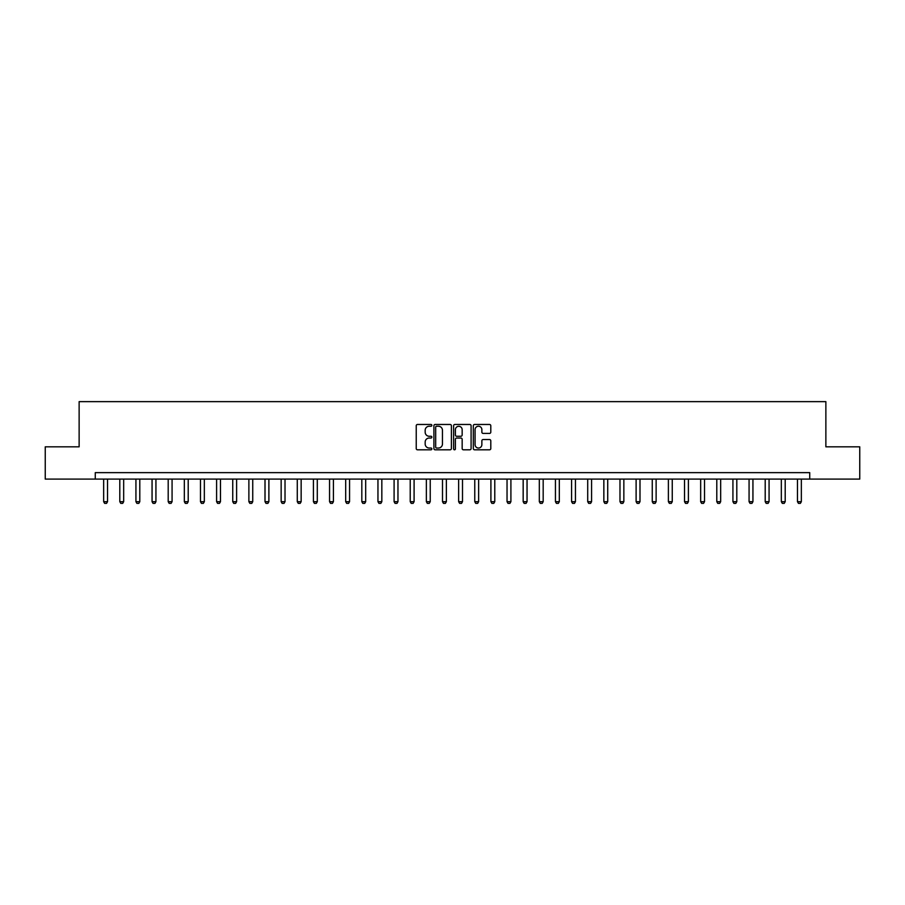 <?xml version="1.0" encoding="UTF-8"?>
<svg xmlns="http://www.w3.org/2000/svg" width="905" height="905" viewBox="0 0 905 905"><rect width="100%" height="100%" fill="white"/><g stroke="black" fill="none" stroke-linecap="round" stroke-linejoin="round"><path stroke-width="1.36" d="M431.843 425.361A0.882 0.882 0 0 0 430.961 424.468L417.499 424.468A1.267 1.267 0 0 0 416.232 425.735L416.232 448.541A1.267 1.267 0 0 0 417.499 449.808L430.961 449.808A0.882 0.882 0 0 0 431.843 448.925A0.882 0.882 0 0 0 430.961 448.032L429.219 448.032A4.05 4.05 0 0 1 425.169 443.982L425.169 442.081A4.05 4.05 0 0 1 429.219 438.031L430.961 438.031A0.882 0.882 0 0 0 431.843 437.138A0.882 0.882 0 0 0 430.961 436.255L429.219 436.255A4.05 4.05 0 0 1 425.169 432.194L425.169 430.294A4.05 4.05 0 0 1 429.219 426.244L430.961 426.244A0.882 0.882 0 0 0 431.843 425.361M489.526 433.405A1.267 1.267 0 0 0 490.793 432.138L490.793 425.735A1.267 1.267 0 0 0 489.526 424.468L474.582 424.468A1.267 1.267 0 0 0 473.315 425.735L473.315 448.541A1.267 1.267 0 0 0 474.582 449.808L489.526 449.808A1.267 1.267 0 0 0 490.793 448.541L490.793 440.814A1.267 1.267 0 0 0 489.526 439.547L483.134 439.547A1.267 1.267 0 0 0 481.867 440.814L481.867 444.649A3.394 3.394 0 0 1 478.474 448.032A3.394 3.394 0 0 1 475.08 444.649L475.08 429.637A3.394 3.394 0 0 1 478.474 426.244A3.394 3.394 0 0 1 481.867 429.637L481.867 432.138A1.267 1.267 0 0 0 483.134 433.405L489.526 433.405M95.274 479.096L45.25 479.096L45.25 446.821L79.131 446.821L79.131 401.639L825.869 401.639L825.869 446.821L859.75 446.821L859.75 479.096L809.726 479.096L809.726 472.636L95.274 472.636L95.274 479.096L809.726 479.096M451.391 425.735A1.267 1.267 0 0 0 450.124 424.468L435.169 424.468A1.267 1.267 0 0 0 433.902 425.735L433.902 448.541A1.267 1.267 0 0 0 435.169 449.808L450.124 449.808A1.267 1.267 0 0 0 451.391 448.541L451.391 425.735M454.876 424.468L469.831 424.468A1.267 1.267 0 0 1 471.098 425.735L471.098 448.541A1.267 1.267 0 0 1 469.831 449.808L463.428 449.808A1.267 1.267 0 0 1 462.161 448.541L462.161 439.298A1.267 1.267 0 0 0 460.894 438.031L456.652 438.031A1.267 1.267 0 0 0 455.385 439.298L455.385 448.925A0.882 0.882 0 0 1 454.491 449.808A0.882 0.882 0 0 1 453.609 448.925L453.609 425.735A1.267 1.267 0 0 1 454.876 424.468M436.572 426.244A0.882 0.882 0 0 0 435.678 427.126L435.678 447.149A0.882 0.882 0 0 0 436.572 448.032L438.405 448.032A4.05 4.05 0 0 0 442.455 443.982L442.455 430.294A4.05 4.05 0 0 0 438.405 426.244L436.572 426.244M462.161 429.694A3.394 3.394 0 0 0 458.767 426.312A3.394 3.394 0 0 0 455.385 429.694L455.385 434.988A1.267 1.267 0 0 0 456.652 436.255L460.894 436.255A1.267 1.267 0 0 0 462.161 434.988L462.161 429.694M103.656 479.096L103.656 501.675L107.537 501.675L107.537 479.096M107.537 501.675L106.564 503.361L104.629 503.361L103.656 501.675M119.799 479.096L119.799 501.675L123.668 501.675L123.668 479.096M123.668 501.675L122.695 503.361L120.761 503.361L119.799 501.675M135.931 479.096L135.931 501.675L139.8 501.675L139.8 479.096M139.8 501.675L138.838 503.361L136.893 503.361L135.931 501.675M152.063 479.096L152.063 501.675L155.932 501.675L155.932 479.096M155.932 501.675L154.97 503.361L153.036 503.361L152.063 501.675M168.194 479.096L168.194 501.675L172.074 501.675L172.074 479.096M172.074 501.675L171.102 503.361L169.167 503.361L168.194 501.675M184.337 479.096L184.337 501.675L188.206 501.675L188.206 479.096M188.206 501.675L187.245 503.361L185.299 503.361L184.337 501.675M200.469 479.096L200.469 501.675L204.338 501.675L204.338 479.096M204.338 501.675L203.376 503.361L201.442 503.361L200.469 501.675M216.6 479.096L216.6 501.675L220.481 501.675L220.481 479.096M220.481 501.675L219.508 503.361L217.573 503.361L216.6 501.675M232.743 479.096L232.743 501.675L236.612 501.675L236.612 479.096M236.612 501.675L235.639 503.361L233.705 503.361L232.743 501.675M248.875 479.096L248.875 501.675L252.744 501.675L252.744 479.096M252.744 501.675L251.782 503.361L249.848 503.361L248.875 501.675M265.007 479.096L265.007 501.675L268.887 501.675L268.887 479.096M268.887 501.675L267.914 503.361L265.98 503.361L265.007 501.675M281.15 479.096L281.15 501.675L285.018 501.675L285.018 479.096M285.018 501.675L284.046 503.361L282.111 503.361L281.15 501.675M297.281 479.096L297.281 501.675L301.15 501.675L301.15 479.096M301.15 501.675L300.189 503.361L298.254 503.361L297.281 501.675M313.413 479.096L313.413 501.675L317.293 501.675L317.293 479.096M317.293 501.675L316.32 503.361L314.386 503.361L313.413 501.675M329.556 479.096L329.556 501.675L333.425 501.675L333.425 479.096M333.425 501.675L332.452 503.361L330.517 503.361L329.556 501.675M345.687 479.096L345.687 501.675L349.556 501.675L349.556 479.096M349.556 501.675L348.595 503.361L346.649 503.361L345.687 501.675M361.819 479.096L361.819 501.675L365.688 501.675L365.688 479.096M365.688 501.675L364.726 503.361L362.792 503.361L361.819 501.675M377.951 479.096L377.951 501.675L381.831 501.675L381.831 479.096M381.831 501.675L380.858 503.361L378.923 503.361L377.951 501.675M394.094 479.096L394.094 501.675L397.962 501.675L397.962 479.096M397.962 501.675L397.001 503.361L395.055 503.361L394.094 501.675M410.225 479.096L410.225 501.675L414.094 501.675L414.094 479.096M414.094 501.675L413.132 503.361L411.198 503.361L410.225 501.675M426.357 479.096L426.357 501.675L430.237 501.675L430.237 479.096M430.237 501.675L429.264 503.361L427.33 503.361L426.357 501.675M442.5 479.096L442.5 501.675L446.369 501.675L446.369 479.096M446.369 501.675L445.396 503.361L443.461 503.361L442.5 501.675M458.631 479.096L458.631 501.675L462.5 501.675L462.5 479.096M462.5 501.675L461.539 503.361L459.604 503.361L458.631 501.675M474.763 479.096L474.763 501.675L478.643 501.675L478.643 479.096M478.643 501.675L477.67 503.361L475.736 503.361L474.763 501.675M490.906 479.096L490.906 501.675L494.775 501.675L494.775 479.096M494.775 501.675L493.802 503.361L491.868 503.361L490.906 501.675M507.038 479.096L507.038 501.675L510.906 501.675L510.906 479.096M510.906 501.675L509.945 503.361L507.999 503.361L507.038 501.675M523.169 479.096L523.169 501.675L527.049 501.675L527.049 479.096M527.049 501.675L526.077 503.361L524.142 503.361L523.169 501.675M539.312 479.096L539.312 501.675L543.181 501.675L543.181 479.096M543.181 501.675L542.208 503.361L540.274 503.361L539.312 501.675M555.444 479.096L555.444 501.675L559.313 501.675L559.313 479.096M559.313 501.675L558.351 503.361L556.405 503.361L555.444 501.675M571.575 479.096L571.575 501.675L575.444 501.675L575.444 479.096M575.444 501.675L574.483 503.361L572.548 503.361L571.575 501.675M587.707 479.096L587.707 501.675L591.587 501.675L591.587 479.096M591.587 501.675L590.614 503.361L588.68 503.361L587.707 501.675M603.85 479.096L603.85 501.675L607.719 501.675L607.719 479.096M607.719 501.675L606.746 503.361L604.812 503.361L603.85 501.675M619.982 479.096L619.982 501.675L623.85 501.675L623.85 479.096M623.85 501.675L622.889 503.361L620.954 503.361L619.982 501.675M636.113 479.096L636.113 501.675L639.993 501.675L639.993 479.096M639.993 501.675L639.021 503.361L637.086 503.361L636.113 501.675M652.256 479.096L652.256 501.675L656.125 501.675L656.125 479.096M656.125 501.675L655.152 503.361L653.218 503.361L652.256 501.675M668.388 479.096L668.388 501.675L672.257 501.675L672.257 479.096M672.257 501.675L671.295 503.361L669.361 503.361L668.388 501.675M684.519 479.096L684.519 501.675L688.4 501.675L688.4 479.096M688.4 501.675L687.427 503.361L685.492 503.361L684.519 501.675M700.662 479.096L700.662 501.675L704.531 501.675L704.531 479.096M704.531 501.675L703.558 503.361L701.624 503.361L700.662 501.675M716.794 479.096L716.794 501.675L720.663 501.675L720.663 479.096M720.663 501.675L719.701 503.361L717.756 503.361L716.794 501.675M732.926 479.096L732.926 501.675L736.806 501.675L736.806 479.096M736.806 501.675L735.833 503.361L733.898 503.361L732.926 501.675M749.068 479.096L749.068 501.675L752.937 501.675L752.937 479.096M752.937 501.675L751.965 503.361L750.03 503.361L749.068 501.675M765.2 479.096L765.2 501.675L769.069 501.675L769.069 479.096M769.069 501.675L768.107 503.361L766.162 503.361L765.2 501.675M781.332 479.096L781.332 501.675L785.201 501.675L785.201 479.096M785.201 501.675L784.239 503.361L782.305 503.361L781.332 501.675M797.463 479.096L797.463 501.675L801.344 501.675L801.344 479.096M801.344 501.675L800.371 503.361L798.436 503.361L797.463 501.675"/></g></svg>

